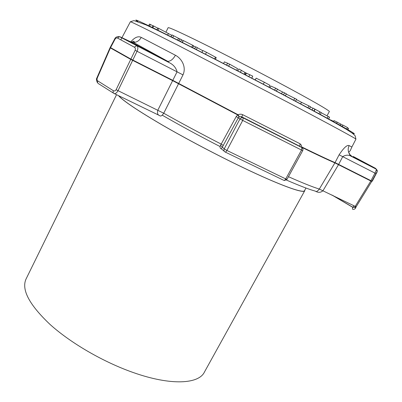<?xml version="1.0" encoding="UTF-8"?>
<svg xmlns="http://www.w3.org/2000/svg" width="402" height="402" viewBox="0 0 402 402"><rect width="100%" height="100%" fill="white"/><g stroke="black" fill="none" stroke-linecap="round" stroke-linejoin="round"><path stroke-width="0.6" d="M327.027 115.756L329.313 111.59C330.494 111.158 311.52 100.153 279.867 83.249C254.883 69.898 224.653 54.295 202.744 43.436C180.438 32.431 168.9 27.185 168.131 27.688L168.126 27.703M304.811 190.111L304.771 190.684C304.103 193.93 280.455 185.553 242.959 167.559C216.447 154.86 185.473 138.514 161.689 124.695C137.429 110.45 123.022 100.756 118.464 95.621M26.1 278.903L26.004 279.104C21.286 289.691 29.331 304.832 50.139 324.53C70.968 343.263 103.661 362.212 133.529 372.634C171.011 385.86 198.834 384.086 204.467 372.006L304.711 190.799M220.01 146.519C198.864 135.66 179.614 125.213 162.262 115.183M305.962 188.03L304.56 190.568C303.887 193.804 280.289 185.443 242.873 167.488C216.432 154.82 185.543 138.519 161.82 124.736C137.62 110.53 123.243 100.857 118.685 95.726M221.422 148.941C220.005 148.373 219.703 147.172 220.522 145.333L236.2 116.58L237.688 114.912L239.049 114.349L241.069 114.173L242.677 114.676L241.818 116.947L240.466 116.62L239.356 116.881L238.311 117.841L222.241 147.253C221.341 148.539 221.125 149.122 221.592 149.006L224.306 151.323M376.996 171.77L371.755 181.423L356.162 206.749L355.303 208.392L355.78 207.879M134.363 47.2L117.469 38.039C116.66 37.632 115.831 38.049 114.987 39.285L110.399 47.918L97.299 77.973C96.847 79.405 96.998 80.38 97.746 80.902L113.359 90.716C114.354 91.294 115.273 90.958 116.108 89.716L135.137 50.295C135.635 48.808 135.379 47.778 134.363 47.2L136.424 45.722L137.363 46.225C138.132 47.361 138.027 49.049 137.042 51.295L117.987 90.721C116.575 93.184 115.218 94.083 113.917 93.415C113.052 92.922 112.867 92.023 113.359 90.716M130.776 41.863C134.695 37.321 138.182 35.838 141.248 37.416C139.383 40.652 136.791 42.326 133.464 42.436L130.364 41.672L120.208 36.858L166.463 61.054L130.379 41.677M141.248 37.416L175.418 55.25C181.252 58.215 186.734 66.606 183 74.883L163.73 113.228C161.996 115.796 160.649 116.595 159.689 115.62C157.664 115.032 157.056 113.208 157.855 110.158L177.076 71.792C175.965 67.642 173.292 64.556 169.061 62.541L166.463 61.054L167.87 61.39L133.464 42.436L134.117 41.823C134.338 40.909 133.549 41.034 131.735 42.2M242.677 114.676L299.977 143.73L301.384 145.233L301.741 147.418M286.42 180.056C299.751 185.835 309.374 189.518 315.289 191.111C316.218 192.03 317.56 191.347 319.319 189.061L334.901 162.88L339.107 154.81C343.826 147.705 347.177 144.64 349.157 145.614C348.087 147.785 347.911 149.991 348.634 152.242L350.167 154.931L352.599 156.87L350.956 156.157C348.459 154.73 345.715 154.886 342.73 156.614L338.539 164.639L323.012 190.669C320.876 192.593 318.474 192.829 315.806 191.382M153.222 28.266L152.71 27.994L153.69 26.014L152.991 25.693L152.021 27.673M150.112 26.798L149.449 26.462L150.413 24.497L149.494 24.07L148.534 26.029M159.157 31.125L157.805 30.457L158.795 28.447L157.805 28.014L156.825 29.994M354.212 205.879L352.705 207.286L354.564 207.357L355.484 206.502M288.45 176.699C302.45 182.915 312.741 187.036 319.319 189.061L355.207 206.367L370.825 180.985L374.96 173.121C375.945 171.202 376.372 169.885 376.242 169.172L375.609 168.378L353.207 156.468C356.272 158.293 356.066 158.428 352.599 156.87L376.101 168.971L377.182 171.267C377.503 170.895 377.192 170.192 376.242 169.172L350.956 156.162C350.413 156.041 349.639 154.735 348.634 152.242L350.202 150.775L351.886 147.006L349.157 145.614M355.509 207.874L354.564 207.357L352.84 207.261L332.771 195.427M118.002 36.557L119.53 36.682C116.947 36.441 115.319 37.24 114.645 39.074L114.987 39.285M301.606 147.333L301.756 147.308C317.088 154.81 328.132 160.001 334.901 162.88L370.825 180.985L371.755 181.423L372.347 181.066M301.229 147.107L301.716 146.926C317.143 154.484 328.258 159.715 335.052 162.614L371.9 181.161L372.358 181.051L377.222 171.76M339.107 154.81L375.885 173.574M175.418 55.25C173.207 59.154 170.689 61.199 167.87 61.39L169.061 62.541L119.53 36.682L117.469 38.039M183 74.883L135.137 50.295M239.356 116.881L238.105 114.751L172.739 80.315L130.75 59.009L110.545 47.622L110.208 47.396L114.645 39.074M239.095 117.027L237.688 114.912L172.589 80.611L130.6 59.31L110.399 47.918L110.208 47.396M223.346 145.464L221.291 144.157C200.794 133.605 181.609 123.298 163.73 113.228L116.108 89.716M113.58 93.204L98.53 83.686C97.545 83.119 97.284 82.194 97.746 80.902M331.776 194.94L352.705 207.286L352.423 209.13C353.589 209.633 354.549 209.387 355.303 208.392M152.941 25.793L150.413 24.497M157.725 28.17L153.69 26.014M171.031 36.974L171.83 35.371L158.795 28.447M168.438 33.446L167.549 35.245M179.83 38.994L172.071 34.939L171.051 36.984M173.659 35.728L172.639 37.778M183.217 40.793L179.905 38.838L178.875 40.898M181.593 39.677L180.563 41.743M183.086 40.718L182.166 42.552M192.598 47.828L193.628 45.793L192.669 45.25L183.337 40.557L182.302 42.617M192.669 45.25L191.618 47.33M195.518 47.079L193.538 45.969M202.759 50.717L195.673 46.773L194.623 48.853M197.342 47.622L196.292 49.702M215.311 59.431L216.251 57.592L206.492 52.28L205.432 54.365M206.492 52.28L202.854 50.521L201.839 52.526M215.522 57.104L214.537 59.029M236.637 70.44L237.562 68.662L229.668 64.179L224.386 61.863L223.477 63.632M227.617 63.124L226.542 65.214M229.668 64.179L228.587 66.27M251.657 78.249L252.752 76.159L251.737 78.29M252.752 76.159L245.768 72.873L238.858 68.938L237.773 71.028M241.446 70.285L240.361 72.37M245.768 72.873L244.823 74.687M246.441 73.164L245.471 75.023M249.853 74.651L248.763 76.742M268.923 87.284L269.958 85.33L264.335 82.219L256.185 78.159L255.054 80.023M256.185 78.159L255.175 80.083M264.335 82.219L263.235 84.299M276.365 91.204L277.465 89.133L275.646 88.174L270.847 86.058L269.918 87.812M275.646 88.174L274.546 90.244M285.264 95.902L286.365 93.842L284.566 92.887L282.5 91.973L281.475 93.897M282.5 91.973L277.39 89.269M284.566 92.887L283.465 94.952M295.465 101.319L296.565 99.269L286.239 94.078M294.761 98.309L293.661 100.359M309.379 108.761L310.48 106.731L308.967 105.917L301.485 102.314L300.555 104.033M301.485 102.314L296.4 99.58M308.967 105.917L307.867 107.947M312.977 108.309L310.354 106.962M320.183 114.6L321.278 112.595L313.073 108.133L311.972 110.153M314.907 109.133L313.811 111.148M315.027 109.46L314.042 111.274M319.947 111.872L318.851 113.877M328.529 119.168L329.6 117.223L321.213 112.721M328.213 116.404L327.122 118.394M342.861 125.233L337.228 122.168L336.449 123.575M337.228 122.168L334.042 120.62L333.364 121.846M340.72 124.012L339.886 125.524M346.564 129.454L347.509 127.57L342.931 125.102L342.017 126.756M347.509 127.57L346.484 129.409M347.479 127.801L348.624 128.474L347.695 130.153M333.695 121.248L333.132 121.716M333.449 121.138L333.032 121.66M333.283 121.203L331.027 120.097L330.836 120.439M331.027 120.097L330.605 120.314M300.379 146.584L241.793 116.861L240.466 116.62L241.944 117.57L239.974 118.927L236.2 116.58M220.522 145.333L224.205 148.901L239.974 118.927L242.718 120.419L226.894 150.443L285.737 178.92L301.515 150.052L242.718 120.419L243.26 117.937L241.944 117.57L243.26 117.937L301.932 147.599L301.515 150.052L302.721 150.604C303.244 149.413 302.982 148.413 301.932 147.599L302.58 148.217M299.977 143.73L299.897 146.212L300.545 146.685M121.947 37.677L130.374 21.753L133.946 20.597L145.891 24.859C155.323 29.19 168.559 35.662 185.588 44.275C215.517 59.395 255.622 80.189 288.601 97.671C315.741 112.022 335.117 122.645 346.72 129.55C353.308 133.72 353.408 134.057 355.192 135.901L355.916 139.162C356.921 139.127 331.64 125.349 287.726 102.239L178.257 45.426C147.072 29.537 131.112 21.643 130.374 21.753L130.364 21.773M137.841 21.562C130.796 17.13 142.223 22.371 172.121 37.291C202.176 52.366 249.858 77.003 288.234 97.314M288.299 97.349C339.047 124.198 362.267 137.449 351.941 132.977M284.48 180.518L286.978 179.392L285.737 178.92C285.008 180.126 284.365 180.593 283.797 180.332L225.251 152.072M159.041 115.304L114.304 93.601M355.805 207.342L355.494 206.548M97.41 82.611C96.319 80.495 96.178 78.862 96.977 77.712L97.299 77.973M355.207 206.367L356.162 206.749M178.493 38.285L177.528 40.22M244.994 72.405L244.019 74.269M224.205 148.901C223.648 150.253 223.949 151.283 225.11 152.001C225.577 152.217 226.175 151.7 226.894 150.443L224.205 148.901M168.131 27.688L165.941 32.11M116.55 94.691L26.004 279.104M121.896 37.773L120.796 39.853M355.916 139.162L351.886 147.006M96.977 77.712L110.058 47.707M286.978 179.392L302.721 150.604"/></g></svg>
